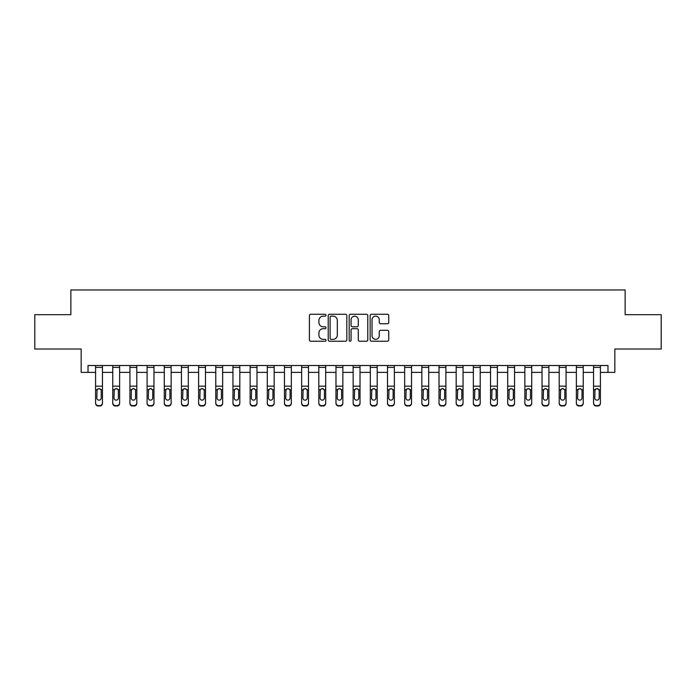 <?xml version="1.0" encoding="UTF-8"?>
<svg xmlns="http://www.w3.org/2000/svg" width="696" height="696" viewBox="0 0 696 696"><rect width="100%" height="100%" fill="white"/><g stroke="black" fill="none" stroke-linecap="round" stroke-linejoin="round"><path stroke-width="1.04" d="M326.024 315.201A0.94 0.94 0 0 0 325.075 314.253L310.755 314.253A1.349 1.349 0 0 0 309.407 315.601L309.407 339.874A1.349 1.349 0 0 0 310.755 341.223L325.075 341.223A0.94 0.94 0 0 0 326.024 340.274A0.94 0.94 0 0 0 325.075 339.335L323.222 339.335A4.315 4.315 0 0 1 318.907 335.02L318.907 332.993A4.315 4.315 0 0 1 323.222 328.686L325.075 328.686A0.94 0.94 0 0 0 326.024 327.738A0.94 0.94 0 0 0 325.075 326.798L323.222 326.798A4.315 4.315 0 0 1 318.907 322.483L318.907 320.456A4.315 4.315 0 0 1 323.222 316.141L325.075 316.141A0.94 0.94 0 0 0 326.024 315.201M387.402 323.762A1.349 1.349 0 0 0 388.751 322.413L388.751 315.601A1.349 1.349 0 0 0 387.402 314.253L371.499 314.253A1.349 1.349 0 0 0 370.15 315.601L370.15 339.874A1.349 1.349 0 0 0 371.499 341.223L387.402 341.223A1.349 1.349 0 0 0 388.751 339.874L388.751 331.653A1.349 1.349 0 0 0 387.402 330.304L380.599 330.304A1.349 1.349 0 0 0 379.25 331.653L379.25 335.724A3.611 3.611 0 0 1 375.64 339.335A3.611 3.611 0 0 1 372.038 335.724L372.038 319.751A3.611 3.611 0 0 1 375.64 316.141A3.611 3.611 0 0 1 379.25 319.751L379.25 322.413A1.349 1.349 0 0 0 380.599 323.762L387.402 323.762M88.027 372.386L88.027 365.513L607.973 365.513L607.973 372.386L614.838 372.386L614.838 349.027L661.2 349.027L661.2 314.688L625.138 314.688L625.138 289.962L70.862 289.962L70.862 314.688L34.8 314.688L34.8 349.027L81.162 349.027L81.162 372.386L95.587 372.386M346.817 315.601A1.349 1.349 0 0 0 345.468 314.253L329.565 314.253A1.349 1.349 0 0 0 328.216 315.601L328.216 339.874A1.349 1.349 0 0 0 329.565 341.223L345.468 341.223A1.349 1.349 0 0 0 346.817 339.874L346.817 315.601M350.532 314.253L366.435 314.253A1.349 1.349 0 0 1 367.784 315.601L367.784 339.874A1.349 1.349 0 0 1 366.435 341.223L359.632 341.223A1.349 1.349 0 0 1 358.283 339.874L358.283 330.035A1.349 1.349 0 0 0 356.935 328.686L352.42 328.686A1.349 1.349 0 0 0 351.071 330.035L351.071 340.274A0.94 0.94 0 0 1 350.123 341.223A0.94 0.94 0 0 1 349.183 340.274L349.183 315.601A1.349 1.349 0 0 1 350.532 314.253M102.451 372.386L112.761 372.386M119.625 372.386L129.926 372.386M136.799 372.386L147.1 372.386M153.964 372.386L164.273 372.386M171.138 372.386L181.439 372.386M188.311 372.386L198.612 372.386M205.477 372.386L215.786 372.386M222.65 372.386L232.951 372.386M239.824 372.386L250.125 372.386M256.989 372.386L267.299 372.386M274.163 372.386L284.464 372.386M291.337 372.386L301.638 372.386M308.511 372.386L318.811 372.386M325.676 372.386L335.977 372.386M342.85 372.386L353.15 372.386M360.023 372.386L370.324 372.386M377.189 372.386L387.489 372.386M394.362 372.386L404.663 372.386M411.536 372.386L421.837 372.386M428.701 372.386L439.011 372.386M445.875 372.386L456.176 372.386M463.049 372.386L473.35 372.386M480.214 372.386L490.523 372.386M497.388 372.386L507.688 372.386M514.562 372.386L524.862 372.386M531.727 372.386L542.036 372.386M548.9 372.386L559.201 372.386M566.074 372.386L576.375 372.386M583.239 372.386L593.549 372.386M600.413 372.386L607.973 372.386M331.044 316.141A0.94 0.94 0 0 0 330.104 317.089L330.104 338.387A0.94 0.94 0 0 0 331.044 339.335L333.001 339.335A4.315 4.315 0 0 0 337.316 335.02L337.316 320.456A4.315 4.315 0 0 0 333.001 316.141L331.044 316.141M358.283 319.821A3.611 3.611 0 0 0 354.673 316.21A3.611 3.611 0 0 0 351.071 319.821L351.071 325.45A1.349 1.349 0 0 0 352.42 326.798L356.935 326.798A1.349 1.349 0 0 0 358.283 325.45L358.283 319.821M95.587 365.513L95.587 402.88A2.749 2.723 -0 0 0 98.336 405.611L99.711 405.611A2.749 2.723 -0 0 0 102.451 402.88L102.451 403.315A2.749 2.723 180 0 1 99.711 406.038L99.711 405.611M102.451 390.16L102.451 403.315M101.216 397.973L101.216 390.743L101.216 397.973A2.201 2.184 180 0 1 99.023 400.156A2.201 2.184 180 0 0 101.216 397.973M96.822 398.408L96.822 397.973A2.201 2.184 180 0 0 99.023 400.156M97.875 388.855L96.822 390.569M100.163 388.855L99.023 388.533L100.972 389.725L101.216 390.743M102.451 365.513L102.451 402.88M98.336 405.611L99.711 406.038M98.336 406.038A2.749 2.723 180 0 1 95.587 403.315M95.587 389.725L97.066 389.725L96.822 397.973M97.066 389.725L99.023 388.533M112.761 365.513L112.761 402.88A2.749 2.723 -0 0 0 115.501 405.611L116.876 405.611A2.749 2.723 -0 0 0 119.625 402.88L119.625 403.315A2.749 2.723 180 0 1 116.876 406.038L116.876 405.611M119.625 390.16L119.625 403.315M118.39 397.973L118.39 390.743L118.39 397.973A2.201 2.184 180 0 1 116.189 400.156A2.201 2.184 180 0 0 118.39 397.973M113.996 398.408L113.996 397.973A2.201 2.184 180 0 0 116.189 400.156M115.04 388.855L113.996 390.569M117.337 388.855L116.189 388.533L118.146 389.725L118.39 390.743M129.926 365.513L129.926 402.88A2.749 2.723 -0 0 0 132.675 405.611L134.05 405.611A2.749 2.723 -0 0 0 136.799 402.88L136.799 403.315A2.749 2.723 180 0 1 134.05 406.038L134.05 405.611M136.799 390.16L136.799 403.315M135.563 397.973L135.563 390.743L135.563 397.973A2.201 2.184 180 0 1 133.362 400.156A2.201 2.184 180 0 0 135.563 397.973M131.161 398.408L131.161 397.973A2.201 2.184 180 0 0 133.362 400.156M132.214 388.855L131.161 390.569M134.511 388.855L133.362 388.533L135.32 389.725L135.563 390.743M147.1 365.513L147.1 402.88A2.749 2.723 -0 0 0 149.849 405.611L151.223 405.611A2.749 2.723 -0 0 0 153.964 402.88L153.964 403.315A2.749 2.723 180 0 1 151.223 406.038L151.223 405.611M153.964 390.16L153.964 403.315M152.728 397.973L152.728 390.743L152.728 397.973A2.201 2.184 180 0 1 150.536 400.156A2.201 2.184 180 0 0 152.728 397.973M148.335 398.408L148.335 397.973A2.201 2.184 180 0 0 150.536 400.156M149.388 388.855L148.335 390.569M151.676 388.855L150.536 388.533L152.485 389.725L152.728 390.743M119.625 365.513L119.625 402.88M115.501 405.611L116.876 406.038M115.501 406.038A2.749 2.723 180 0 1 112.761 403.315M112.761 389.725L114.24 389.725L113.996 397.973M114.24 389.725L116.189 388.533M136.799 365.513L136.799 402.88M132.675 405.611L134.05 406.038M132.675 406.038A2.749 2.723 180 0 1 129.926 403.315M129.926 389.725L131.405 389.725L131.161 397.973M131.405 389.725L133.362 388.533M153.964 365.513L153.964 402.88M149.849 405.611L151.223 406.038M149.849 406.038A2.749 2.723 180 0 1 147.1 403.315M147.1 389.725L148.579 389.725L148.335 397.973M148.579 389.725L150.536 388.533M164.273 365.513L164.273 402.88A2.749 2.723 -0 0 0 167.014 405.611L168.389 405.611A2.749 2.723 -0 0 0 171.138 402.88L171.138 403.315A2.749 2.723 180 0 1 168.389 406.038L168.389 405.611M171.138 390.16L171.138 403.315M169.902 397.973L169.902 390.743L169.902 397.973A2.201 2.184 180 0 1 167.701 400.156A2.201 2.184 180 0 0 169.902 397.973M165.509 398.408L165.509 397.973A2.201 2.184 180 0 0 167.701 400.156M166.553 388.855L165.509 390.569M168.85 388.855L167.701 388.533L169.659 389.725L169.902 390.743M171.138 365.513L171.138 402.88M167.014 405.611L168.389 406.038M167.014 406.038A2.749 2.723 180 0 1 164.273 403.315M164.273 389.725L165.752 389.725L165.509 397.973M165.752 389.725L167.701 388.533M181.439 365.513L181.439 402.88A2.749 2.723 -0 0 0 184.188 405.611L185.562 405.611A2.749 2.723 -0 0 0 188.311 402.88L188.311 403.315A2.749 2.723 180 0 1 185.562 406.038L185.562 405.611M188.311 390.16L188.311 403.315M187.076 397.973L187.076 390.743L187.076 397.973A2.201 2.184 180 0 1 184.875 400.156A2.201 2.184 180 0 0 187.076 397.973M182.674 398.408L182.674 397.973A2.201 2.184 180 0 0 184.875 400.156M183.727 388.855L182.674 390.569M186.023 388.855L184.875 388.533L186.833 389.725L187.076 390.743M198.612 365.513L198.612 402.88A2.749 2.723 -0 0 0 201.361 405.611L202.736 405.611A2.749 2.723 -0 0 0 205.477 402.88L205.477 403.315A2.749 2.723 180 0 1 202.736 406.038L202.736 405.611M205.477 390.16L205.477 403.315M204.241 397.973L204.241 390.743L204.241 397.973A2.201 2.184 180 0 1 202.049 400.156A2.201 2.184 180 0 0 204.241 397.973M199.848 398.408L199.848 397.973A2.201 2.184 180 0 0 202.049 400.156M200.9 388.855L199.848 390.569M203.197 388.855L202.049 388.533L203.998 389.725L204.241 390.743M215.786 365.513L215.786 402.88A2.749 2.723 -0 0 0 218.527 405.611L219.901 405.611A2.749 2.723 -0 0 0 222.65 402.88L222.65 403.315A2.749 2.723 180 0 1 219.901 406.038L219.901 405.611M222.65 390.16L222.65 403.315M221.415 397.973L221.415 390.743L221.415 397.973A2.201 2.184 180 0 1 219.214 400.156A2.201 2.184 180 0 0 221.415 397.973M217.022 398.408L217.022 397.973A2.201 2.184 180 0 0 219.214 400.156M218.074 388.855L217.022 390.569M220.362 388.855L219.214 388.533L221.171 389.725L221.415 390.743M232.951 365.513L232.951 402.88A2.749 2.723 -0 0 0 235.7 405.611L237.075 405.611A2.749 2.723 -0 0 0 239.824 402.88L239.824 403.315A2.749 2.723 180 0 1 237.075 406.038L237.075 405.611M239.824 390.16L239.824 403.315M238.589 397.973L238.589 390.743L238.589 397.973A2.201 2.184 180 0 1 236.388 400.156A2.201 2.184 180 0 0 238.589 397.973M234.187 398.408L234.187 397.973A2.201 2.184 180 0 0 236.388 400.156M235.239 388.855L234.187 390.569M237.536 388.855L236.388 388.533L238.345 389.725L238.589 390.743M250.125 365.513L250.125 402.88A2.749 2.723 -0 0 0 252.874 405.611L254.249 405.611A2.749 2.723 -0 0 0 256.989 402.88L256.989 403.315A2.749 2.723 180 0 1 254.249 406.038L254.249 405.611M256.989 390.16L256.989 403.315M255.754 397.973L255.754 390.743L255.754 397.973A2.201 2.184 180 0 1 253.561 400.156A2.201 2.184 180 0 0 255.754 397.973M251.36 398.408L251.36 397.973A2.201 2.184 180 0 0 253.561 400.156M252.413 388.855L251.36 390.569M254.71 388.855L253.561 388.533L255.51 389.725L255.754 390.743M188.311 365.513L188.311 402.88M184.188 405.611L185.562 406.038M184.188 406.038A2.749 2.723 180 0 1 181.439 403.315M181.439 389.725L182.917 389.725L182.674 397.973M182.917 389.725L184.875 388.533M205.477 365.513L205.477 402.88M201.361 405.611L202.736 406.038M201.361 406.038A2.749 2.723 180 0 1 198.612 403.315M198.612 389.725L200.091 389.725L199.848 397.973M200.091 389.725L202.049 388.533M222.65 365.513L222.65 402.88M218.527 405.611L219.901 406.038M218.527 406.038A2.749 2.723 180 0 1 215.786 403.315M215.786 389.725L217.265 389.725L217.022 397.973M217.265 389.725L219.214 388.533M239.824 365.513L239.824 402.88M235.7 405.611L237.075 406.038M235.7 406.038A2.749 2.723 180 0 1 232.951 403.315M232.951 389.725L234.43 389.725L234.187 397.973M234.43 389.725L236.388 388.533M256.989 365.513L256.989 402.88M252.874 405.611L254.249 406.038M252.874 406.038A2.749 2.723 180 0 1 250.125 403.315M250.125 389.725L251.604 389.725L251.36 397.973M251.604 389.725L253.561 388.533M267.299 365.513L267.299 402.88A2.749 2.723 -0 0 0 270.039 405.611L271.414 405.611A2.749 2.723 -0 0 0 274.163 402.88L274.163 403.315A2.749 2.723 180 0 1 271.414 406.038L271.414 405.611M274.163 390.16L274.163 403.315M272.928 397.973L272.928 390.743L272.928 397.973A2.201 2.184 180 0 1 270.727 400.156A2.201 2.184 180 0 0 272.928 397.973M268.534 398.408L268.534 397.973A2.201 2.184 180 0 0 270.727 400.156M269.587 388.855L268.534 390.569M271.875 388.855L270.727 388.533L272.684 389.725L272.928 390.743M274.163 365.513L274.163 402.88M270.039 405.611L271.414 406.038M270.039 406.038A2.749 2.723 180 0 1 267.299 403.315M267.299 389.725L268.778 389.725L268.534 397.973M268.778 389.725L270.727 388.533M284.464 365.513L284.464 402.88A2.749 2.723 -0 0 0 287.213 405.611L288.588 405.611A2.749 2.723 -0 0 0 291.337 402.88L291.337 403.315A2.749 2.723 180 0 1 288.588 406.038L288.588 405.611M291.337 390.16L291.337 403.315M290.101 397.973L290.101 390.743L290.101 397.973A2.201 2.184 180 0 1 287.9 400.156A2.201 2.184 180 0 0 290.101 397.973M285.699 398.408L285.699 397.973A2.201 2.184 180 0 0 287.9 400.156M286.752 388.855L285.699 390.569M289.049 388.855L287.9 388.533L289.858 389.725L290.101 390.743M291.337 365.513L291.337 402.88M287.213 405.611L288.588 406.038M287.213 406.038A2.749 2.723 180 0 1 284.464 403.315M284.464 389.725L285.943 389.725L285.699 397.973M285.943 389.725L287.9 388.533M301.638 365.513L301.638 402.88A2.749 2.723 -0 0 0 304.387 405.611L305.762 405.611A2.749 2.723 -0 0 0 308.511 402.88L308.511 403.315A2.749 2.723 180 0 1 305.762 406.038L305.762 405.611M308.511 390.16L308.511 403.315M307.267 397.973L307.267 390.743L307.267 397.973A2.201 2.184 180 0 1 305.074 400.156A2.201 2.184 180 0 0 307.267 397.973M302.873 398.408L302.873 397.973A2.201 2.184 180 0 0 305.074 400.156M303.926 388.855L302.873 390.569M306.223 388.855L305.074 388.533L307.023 389.725L307.267 390.743M308.511 365.513L308.511 402.88M304.387 405.611L305.762 406.038M304.387 406.038A2.749 2.723 180 0 1 301.638 403.315M301.638 389.725L303.117 389.725L302.873 397.973M303.117 389.725L305.074 388.533M318.811 365.513L318.811 402.88A2.749 2.723 -0 0 0 321.561 405.611L322.927 405.611A2.749 2.723 -0 0 0 325.676 402.88L325.676 403.315A2.749 2.723 180 0 1 322.927 406.038L322.927 405.611M325.676 390.16L325.676 403.315M324.44 397.973L324.44 390.743L324.44 397.973A2.201 2.184 180 0 1 322.239 400.156A2.201 2.184 180 0 0 324.44 397.973M320.047 398.408L320.047 397.973A2.201 2.184 180 0 0 322.239 400.156M321.1 388.855L320.047 390.569M323.388 388.855L322.239 388.533L324.197 389.725L324.44 390.743M325.676 365.513L325.676 402.88M321.561 405.611L322.927 406.038M321.561 406.038A2.749 2.723 180 0 1 318.811 403.315M318.811 389.725L320.29 389.725L320.047 397.973M320.29 389.725L322.239 388.533M335.977 365.513L335.977 402.88A2.749 2.723 -0 0 0 338.726 405.611L340.1 405.611A2.749 2.723 -0 0 0 342.85 402.88L342.85 403.315A2.749 2.723 180 0 1 340.1 406.038L340.1 405.611M342.85 390.16L342.85 403.315M341.614 397.973L341.614 390.743L341.614 397.973A2.201 2.184 180 0 1 339.413 400.156A2.201 2.184 180 0 0 341.614 397.973M337.221 398.408L337.221 397.973A2.201 2.184 180 0 0 339.413 400.156M338.265 388.855L337.221 390.569M340.561 388.855L339.413 388.533L341.371 389.725L341.614 390.743M342.85 365.513L342.85 402.88M338.726 405.611L340.1 406.038M338.726 406.038A2.749 2.723 180 0 1 335.977 403.315M335.977 389.725L337.456 389.725L337.221 397.973M337.456 389.725L339.413 388.533M353.15 365.513L353.15 402.88A2.749 2.723 -0 0 0 355.9 405.611L357.274 405.611A2.749 2.723 -0 0 0 360.023 402.88L360.023 403.315A2.749 2.723 180 0 1 357.274 406.038L357.274 405.611M360.023 390.16L360.023 403.315M358.779 397.973L358.779 390.743L358.779 397.973A2.201 2.184 180 0 1 356.587 400.156A2.201 2.184 180 0 0 358.779 397.973M354.386 398.408L354.386 397.973A2.201 2.184 180 0 0 356.587 400.156M355.439 388.855L354.386 390.569M357.735 388.855L356.587 388.533L358.544 389.725L358.779 390.743M360.023 365.513L360.023 402.88M355.9 405.611L357.274 406.038M355.9 406.038A2.749 2.723 180 0 1 353.15 403.315M353.15 389.725L354.629 389.725L354.386 397.973M354.629 389.725L356.587 388.533M370.324 365.513L370.324 402.88A2.749 2.723 -0 0 0 373.073 405.611L374.439 405.611A2.749 2.723 -0 0 0 377.189 402.88L377.189 403.315A2.749 2.723 180 0 1 374.439 406.038L374.439 405.611M377.189 390.16L377.189 403.315M375.953 397.973L375.953 390.743L375.953 397.973A2.201 2.184 180 0 1 373.761 400.156A2.201 2.184 180 0 0 375.953 397.973M371.56 398.408L371.56 397.973A2.201 2.184 180 0 0 373.761 400.156M372.612 388.855L371.56 390.569M374.9 388.855L373.761 388.533L375.709 389.725L375.953 390.743M387.489 365.513L387.489 402.88A2.749 2.723 -0 0 0 390.238 405.611L391.613 405.611A2.749 2.723 -0 0 0 394.362 402.88L394.362 403.315A2.749 2.723 180 0 1 391.613 406.038L391.613 405.611M394.362 390.16L394.362 403.315M393.127 397.973L393.127 390.743L393.127 397.973A2.201 2.184 180 0 1 390.926 400.156A2.201 2.184 180 0 0 393.127 397.973M388.733 398.408L388.733 397.973A2.201 2.184 180 0 0 390.926 400.156M389.777 388.855L388.733 390.569M392.074 388.855L390.926 388.533L392.883 389.725L393.127 390.743M404.663 365.513L404.663 402.88A2.749 2.723 -0 0 0 407.412 405.611L408.787 405.611A2.749 2.723 -0 0 0 411.536 402.88L411.536 403.315A2.749 2.723 180 0 1 408.787 406.038L408.787 405.611M411.536 390.16L411.536 403.315M410.301 397.973L410.301 390.743L410.301 397.973A2.201 2.184 180 0 1 408.1 400.156A2.201 2.184 180 0 0 410.301 397.973M405.899 398.408L405.899 397.973A2.201 2.184 180 0 0 408.1 400.156M406.951 388.855L405.899 390.569M409.248 388.855L408.1 388.533L410.057 389.725L410.301 390.743M421.837 365.513L421.837 402.88A2.749 2.723 -0 0 0 424.586 405.611L425.961 405.611A2.749 2.723 -0 0 0 428.701 402.88L428.701 403.315A2.749 2.723 180 0 1 425.961 406.038L425.961 405.611M428.701 390.16L428.701 403.315M427.466 397.973L427.466 390.743L427.466 397.973A2.201 2.184 180 0 1 425.273 400.156A2.201 2.184 180 0 0 427.466 397.973M423.072 398.408L423.072 397.973A2.201 2.184 180 0 0 425.273 400.156M424.125 388.855L423.072 390.569M426.413 388.855L425.273 388.533L427.222 389.725L427.466 390.743M439.011 365.513L439.011 402.88A2.749 2.723 -0 0 0 441.751 405.611L443.126 405.611A2.749 2.723 -0 0 0 445.875 402.88L445.875 403.315A2.749 2.723 180 0 1 443.126 406.038L443.126 405.611M445.875 390.16L445.875 403.315M444.64 397.973L444.64 390.743L444.64 397.973A2.201 2.184 180 0 1 442.439 400.156A2.201 2.184 180 0 0 444.64 397.973M440.246 398.408L440.246 397.973A2.201 2.184 180 0 0 442.439 400.156M441.29 388.855L440.246 390.569M443.587 388.855L442.439 388.533L444.396 389.725L444.64 390.743M456.176 365.513L456.176 402.88A2.749 2.723 -0 0 0 458.925 405.611L460.3 405.611A2.749 2.723 -0 0 0 463.049 402.88L463.049 403.315A2.749 2.723 180 0 1 460.3 406.038L460.3 405.611M463.049 390.16L463.049 403.315M461.813 397.973L461.813 390.743L461.813 397.973A2.201 2.184 180 0 1 459.612 400.156A2.201 2.184 180 0 0 461.813 397.973M457.411 398.408L457.411 397.973A2.201 2.184 180 0 0 459.612 400.156M458.464 388.855L457.411 390.569M460.761 388.855L459.612 388.533L461.57 389.725L461.813 390.743M473.35 365.513L473.35 402.88A2.749 2.723 -0 0 0 476.099 405.611L477.473 405.611A2.749 2.723 -0 0 0 480.214 402.88L480.214 403.315A2.749 2.723 180 0 1 477.473 406.038L477.473 405.611M480.214 390.16L480.214 403.315M478.978 397.973L478.978 390.743L478.978 397.973A2.201 2.184 180 0 1 476.786 400.156A2.201 2.184 180 0 0 478.978 397.973M474.585 398.408L474.585 397.973A2.201 2.184 180 0 0 476.786 400.156M475.638 388.855L474.585 390.569M477.926 388.855L476.786 388.533L478.735 389.725L478.978 390.743M490.523 365.513L490.523 402.88A2.749 2.723 -0 0 0 493.264 405.611L494.638 405.611A2.749 2.723 -0 0 0 497.388 402.88L497.388 403.315A2.749 2.723 180 0 1 494.638 406.038L494.638 405.611M497.388 390.16L497.388 403.315M496.152 397.973L496.152 390.743L496.152 397.973A2.201 2.184 180 0 1 493.951 400.156A2.201 2.184 180 0 0 496.152 397.973M491.759 398.408L491.759 397.973A2.201 2.184 180 0 0 493.951 400.156M492.803 388.855L491.759 390.569M495.1 388.855L493.951 388.533L495.909 389.725L496.152 390.743M507.688 365.513L507.688 402.88A2.749 2.723 -0 0 0 510.438 405.611L511.812 405.611A2.749 2.723 -0 0 0 514.562 402.88L514.562 403.315A2.749 2.723 180 0 1 511.812 406.038L511.812 405.611M514.562 390.16L514.562 403.315M513.326 397.973L513.326 390.743L513.326 397.973A2.201 2.184 180 0 1 511.125 400.156A2.201 2.184 180 0 0 513.326 397.973M508.924 398.408L508.924 397.973A2.201 2.184 180 0 0 511.125 400.156M509.977 388.855L508.924 390.569M512.273 388.855L511.125 388.533L513.082 389.725L513.326 390.743M524.862 365.513L524.862 402.88A2.749 2.723 -0 0 0 527.612 405.611L528.986 405.611A2.749 2.723 -0 0 0 531.727 402.88L531.727 403.315A2.749 2.723 180 0 1 528.986 406.038L528.986 405.611M531.727 390.16L531.727 403.315M530.491 397.973L530.491 390.743L530.491 397.973A2.201 2.184 180 0 1 528.299 400.156A2.201 2.184 180 0 0 530.491 397.973M526.098 398.408L526.098 397.973A2.201 2.184 180 0 0 528.299 400.156M527.15 388.855L526.098 390.569M529.447 388.855L528.299 388.533L530.248 389.725L530.491 390.743M542.036 365.513L542.036 402.88A2.749 2.723 -0 0 0 544.777 405.611L546.151 405.611A2.749 2.723 -0 0 0 548.9 402.88L548.9 403.315A2.749 2.723 180 0 1 546.151 406.038L546.151 405.611M548.9 390.16L548.9 403.315M547.665 397.973L547.665 390.743L547.665 397.973A2.201 2.184 180 0 1 545.464 400.156A2.201 2.184 180 0 0 547.665 397.973M543.272 398.408L543.272 397.973A2.201 2.184 180 0 0 545.464 400.156M544.324 388.855L543.272 390.569M546.612 388.855L545.464 388.533L547.421 389.725L547.665 390.743M559.201 365.513L559.201 402.88A2.749 2.723 -0 0 0 561.95 405.611L563.325 405.611A2.749 2.723 -0 0 0 566.074 402.88L566.074 403.315A2.749 2.723 180 0 1 563.325 406.038L563.325 405.611M566.074 390.16L566.074 403.315M564.839 397.973L564.839 390.743L564.839 397.973A2.201 2.184 180 0 1 562.638 400.156A2.201 2.184 180 0 0 564.839 397.973M560.437 398.408L560.437 397.973A2.201 2.184 180 0 0 562.638 400.156M561.489 388.855L560.437 390.569M563.786 388.855L562.638 388.533L564.595 389.725L564.839 390.743M576.375 365.513L576.375 402.88A2.749 2.723 -0 0 0 579.124 405.611L580.499 405.611A2.749 2.723 -0 0 0 583.239 402.88L583.239 403.315A2.749 2.723 180 0 1 580.499 406.038L580.499 405.611M583.239 390.16L583.239 403.315M582.004 397.973L582.004 390.743L582.004 397.973A2.201 2.184 180 0 1 579.812 400.156A2.201 2.184 180 0 0 582.004 397.973M577.61 398.408L577.61 397.973A2.201 2.184 180 0 0 579.812 400.156M578.663 388.855L577.61 390.569M580.96 388.855L579.812 388.533L581.76 389.725L582.004 390.743M593.549 365.513L593.549 402.88A2.749 2.723 -0 0 0 596.289 405.611L597.664 405.611A2.749 2.723 -0 0 0 600.413 402.88L600.413 403.315A2.749 2.723 180 0 1 597.664 406.038L597.664 405.611M600.413 390.16L600.413 403.315M599.178 397.973L599.178 390.743L599.178 397.973A2.201 2.184 180 0 1 596.977 400.156A2.201 2.184 180 0 0 599.178 397.973M594.784 398.408L594.784 397.973A2.201 2.184 180 0 0 596.977 400.156M595.837 388.855L594.784 390.569M598.125 388.855L596.977 388.533L598.934 389.725L599.178 390.743M377.189 365.513L377.189 402.88M373.073 405.611L374.439 406.038M373.073 406.038A2.749 2.723 180 0 1 370.324 403.315M370.324 389.725L371.803 389.725L371.56 397.973M371.803 389.725L373.761 388.533M394.362 365.513L394.362 402.88M390.238 405.611L391.613 406.038M390.238 406.038A2.749 2.723 180 0 1 387.489 403.315M387.489 389.725L388.977 389.725L388.733 397.973M388.977 389.725L390.926 388.533M411.536 365.513L411.536 402.88M407.412 405.611L408.787 406.038M407.412 406.038A2.749 2.723 180 0 1 404.663 403.315M404.663 389.725L406.142 389.725L405.899 397.973M406.142 389.725L408.1 388.533M428.701 365.513L428.701 402.88M424.586 405.611L425.961 406.038M424.586 406.038A2.749 2.723 180 0 1 421.837 403.315M421.837 389.725L423.316 389.725L423.072 397.973M423.316 389.725L425.273 388.533M445.875 365.513L445.875 402.88M441.751 405.611L443.126 406.038M441.751 406.038A2.749 2.723 180 0 1 439.011 403.315M439.011 389.725L440.49 389.725L440.246 397.973M440.49 389.725L442.439 388.533M463.049 365.513L463.049 402.88M458.925 405.611L460.3 406.038M458.925 406.038A2.749 2.723 180 0 1 456.176 403.315M456.176 389.725L457.655 389.725L457.411 397.973M457.655 389.725L459.612 388.533M480.214 365.513L480.214 402.88M476.099 405.611L477.473 406.038M476.099 406.038A2.749 2.723 180 0 1 473.35 403.315M473.35 389.725L474.829 389.725L474.585 397.973M474.829 389.725L476.786 388.533M497.388 365.513L497.388 402.88M493.264 405.611L494.638 406.038M493.264 406.038A2.749 2.723 180 0 1 490.523 403.315M490.523 389.725L492.002 389.725L491.759 397.973M492.002 389.725L493.951 388.533M514.562 365.513L514.562 402.88M510.438 405.611L511.812 406.038M510.438 406.038A2.749 2.723 180 0 1 507.688 403.315M507.688 389.725L509.168 389.725L508.924 397.973M509.168 389.725L511.125 388.533M531.727 365.513L531.727 402.88M527.612 405.611L528.986 406.038M527.612 406.038A2.749 2.723 180 0 1 524.862 403.315M524.862 389.725L526.341 389.725L526.098 397.973M526.341 389.725L528.299 388.533M548.9 365.513L548.9 402.88M544.777 405.611L546.151 406.038M544.777 406.038A2.749 2.723 180 0 1 542.036 403.315M542.036 389.725L543.515 389.725L543.272 397.973M543.515 389.725L545.464 388.533M566.074 365.513L566.074 402.88M561.95 405.611L563.325 406.038M561.95 406.038A2.749 2.723 180 0 1 559.201 403.315M559.201 389.725L560.68 389.725L560.437 397.973M560.68 389.725L562.638 388.533M583.239 365.513L583.239 402.88M579.124 405.611L580.499 406.038M579.124 406.038A2.749 2.723 180 0 1 576.375 403.315M576.375 389.725L577.854 389.725L577.61 397.973M577.854 389.725L579.812 388.533M600.413 365.513L600.413 402.88M596.289 405.611L597.664 406.038M596.289 406.038A2.749 2.723 180 0 1 593.549 403.315M593.549 389.725L595.028 389.725L594.784 397.973M595.028 389.725L596.977 388.533M100.972 389.725L102.451 389.725M95.587 386.176L102.451 386.176M95.587 367.401L102.451 367.401M118.146 389.725L119.625 389.725M112.761 386.176L119.625 386.176M112.761 367.401L119.625 367.401M135.32 389.725L136.799 389.725M129.926 386.176L136.799 386.176M129.926 367.401L136.799 367.401M152.485 389.725L153.964 389.725M147.1 386.176L153.964 386.176M147.1 367.401L153.964 367.401M169.659 389.725L171.138 389.725M164.273 386.176L171.138 386.176M164.273 367.401L171.138 367.401M186.833 389.725L188.311 389.725M181.439 386.176L188.311 386.176M181.439 367.401L188.311 367.401M203.998 389.725L205.477 389.725M198.612 386.176L205.477 386.176M198.612 367.401L205.477 367.401M221.171 389.725L222.65 389.725M215.786 386.176L222.65 386.176M215.786 367.401L222.65 367.401M238.345 389.725L239.824 389.725M232.951 386.176L239.824 386.176M232.951 367.401L239.824 367.401M255.51 389.725L256.989 389.725M250.125 386.176L256.989 386.176M250.125 367.401L256.989 367.401M272.684 389.725L274.163 389.725M267.299 386.176L274.163 386.176M267.299 367.401L274.163 367.401M289.858 389.725L291.337 389.725M284.464 386.176L291.337 386.176M284.464 367.401L291.337 367.401M307.023 389.725L308.511 389.725M301.638 386.176L308.511 386.176M301.638 367.401L308.511 367.401M324.197 389.725L325.676 389.725M318.811 386.176L325.676 386.176M318.811 367.401L325.676 367.401M341.371 389.725L342.85 389.725M335.977 386.176L342.85 386.176M335.977 367.401L342.85 367.401M358.544 389.725L360.023 389.725M353.15 386.176L360.023 386.176M353.15 367.401L360.023 367.401M375.709 389.725L377.189 389.725M370.324 386.176L377.189 386.176M370.324 367.401L377.189 367.401M392.883 389.725L394.362 389.725M387.489 386.176L394.362 386.176M387.489 367.401L394.362 367.401M410.057 389.725L411.536 389.725M404.663 386.176L411.536 386.176M404.663 367.401L411.536 367.401M427.222 389.725L428.701 389.725M421.837 386.176L428.701 386.176M421.837 367.401L428.701 367.401M444.396 389.725L445.875 389.725M439.011 386.176L445.875 386.176M439.011 367.401L445.875 367.401M461.57 389.725L463.049 389.725M456.176 386.176L463.049 386.176M456.176 367.401L463.049 367.401M478.735 389.725L480.214 389.725M473.35 386.176L480.214 386.176M473.35 367.401L480.214 367.401M495.909 389.725L497.388 389.725M490.523 386.176L497.388 386.176M490.523 367.401L497.388 367.401M513.082 389.725L514.562 389.725M507.688 386.176L514.562 386.176M507.688 367.401L514.562 367.401M530.248 389.725L531.727 389.725M524.862 386.176L531.727 386.176M524.862 367.401L531.727 367.401M547.421 389.725L548.9 389.725M542.036 386.176L548.9 386.176M542.036 367.401L548.9 367.401M564.595 389.725L566.074 389.725M559.201 386.176L566.074 386.176M559.201 367.401L566.074 367.401M581.76 389.725L583.239 389.725M576.375 386.176L583.239 386.176M576.375 367.401L583.239 367.401M598.934 389.725L600.413 389.725M593.549 386.176L600.413 386.176M593.549 367.401L600.413 367.401"/></g></svg>
